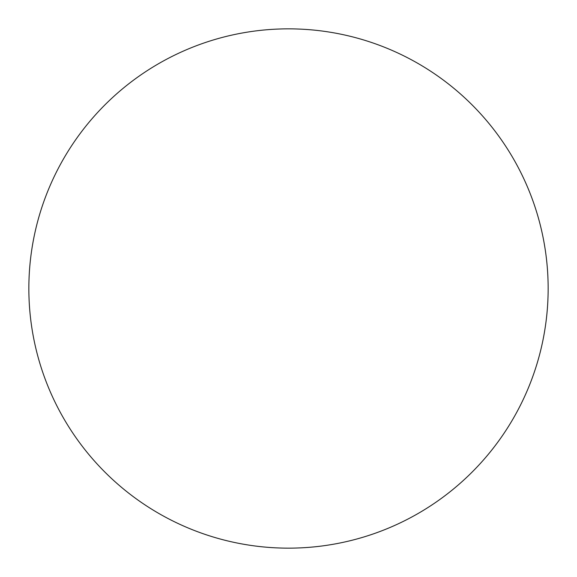 <?xml version="1.0" encoding="UTF-8"?>
<svg xmlns="http://www.w3.org/2000/svg" width="577" height="577" viewBox="0 0 577 577"><rect width="100%" height="100%" fill="white"/><g stroke="black" fill="none" stroke-linecap="round" stroke-linejoin="round"><path stroke-width="0.87" d="M28.85 288.5A259.65 259.65 0 0 1 288.5 28.85A259.65 259.65 0 0 1 548.15 288.5A259.65 259.65 0 0 1 288.5 548.15A259.65 259.65 0 0 1 28.85 288.5C28.85 305.55 30.516 322.435 33.841 339.153C37.166 355.879 42.092 372.115 48.612 387.867C55.14 403.611 63.138 418.577 72.608 432.757C82.078 446.93 92.847 460.042 104.899 472.101C116.958 484.153 130.07 494.922 144.243 504.392C158.423 513.862 173.388 521.86 189.133 528.388C204.885 534.908 221.121 539.834 237.847 543.159C254.565 546.484 271.45 548.15 288.5 548.15C305.55 548.15 322.435 546.484 339.153 543.159C355.879 539.834 372.115 534.908 387.867 528.388C403.611 521.86 418.577 513.862 432.757 504.392C446.93 494.922 460.042 484.153 472.101 472.101C484.153 460.042 494.922 446.93 504.392 432.757C513.862 418.577 521.86 403.611 528.388 387.867C534.908 372.115 539.834 355.879 543.159 339.153C546.484 322.435 548.15 305.55 548.15 288.5C548.15 271.45 546.484 254.565 543.159 237.847C539.834 221.121 534.908 204.885 528.388 189.133C521.86 173.388 513.862 158.423 504.392 144.243C494.922 130.07 484.153 116.958 472.101 104.899C460.042 92.847 446.93 82.078 432.757 72.608C418.577 63.138 403.611 55.14 387.867 48.612C372.115 42.092 355.879 37.166 339.153 33.841C322.435 30.516 305.55 28.85 288.5 28.85C271.45 28.85 254.565 30.516 237.847 33.841C221.121 37.166 204.885 42.092 189.133 48.612C173.388 55.14 158.423 63.138 144.243 72.608C130.07 82.078 116.958 92.847 104.899 104.899C92.847 116.958 82.078 130.07 72.608 144.243C63.138 158.423 55.14 173.388 48.612 189.133C42.092 204.885 37.166 221.121 33.841 237.847C30.516 254.565 28.85 271.45 28.85 288.5M504.392 144.243C494.922 130.07 484.153 116.958 472.101 104.899C460.042 92.847 446.93 82.078 432.757 72.608M144.243 72.608C130.07 82.078 116.958 92.847 104.899 104.899C92.847 116.958 82.078 130.07 72.608 144.243M72.608 432.757C82.078 446.93 92.847 460.042 104.899 472.101C116.958 484.153 130.07 494.922 144.243 504.392M432.757 504.392C446.93 494.922 460.042 484.153 472.101 472.101C484.153 460.042 494.922 446.93 504.392 432.757"/></g></svg>
